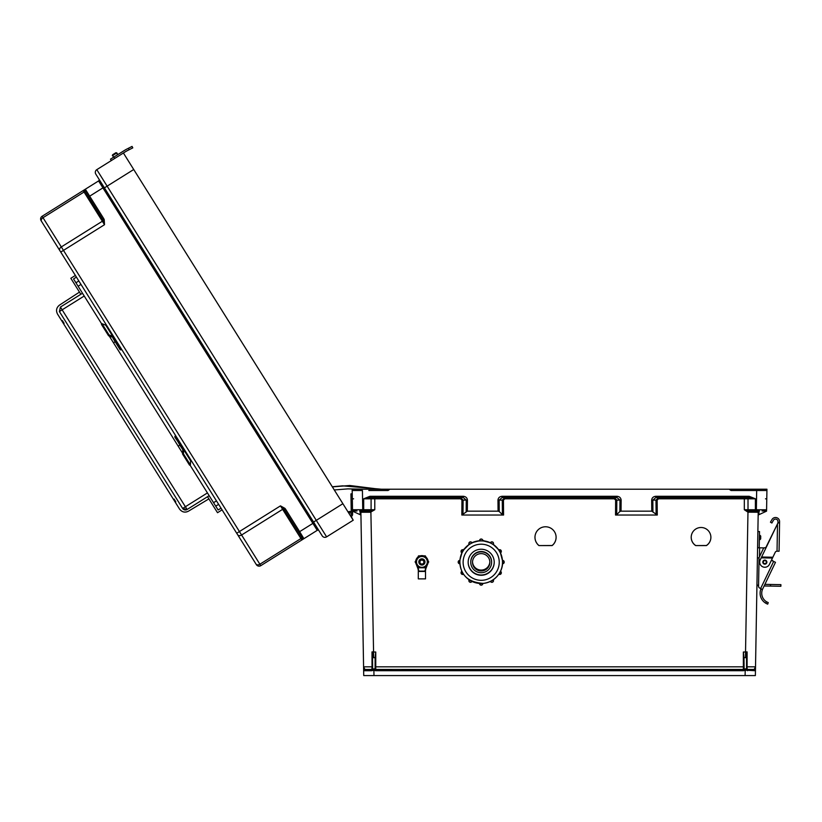 <?xml version="1.0" encoding="UTF-8"?>
<svg xmlns="http://www.w3.org/2000/svg" width="822" height="822" viewBox="0 0 822 822"><rect width="100%" height="100%" fill="white"/><g stroke="black" fill="none" stroke-linecap="round" stroke-linejoin="round"><path stroke-width="1.23" d="M368.831 490.498L388.066 490.498L389.905 489.213L766.947 489.213L766.587 509.732A1.284 1.284 0 0 1 765.303 510.986L762.076 510.986M375.109 666.837L375.746 666.827L375.746 652.01L373.568 652.01L373.568 657.672L375.109 657.672L375.109 668.789A0.637 0.637 0 0 0 375.746 669.437L743.355 669.437L375.746 669.437L743.355 669.437L375.746 669.437L375.746 666.827L743.355 666.827L743.355 652.01L745.533 652.01L747.969 512.168L758.213 512.25A1.284 1.284 0 0 1 759.497 510.986L758.213 512.25L755.367 675.581L373.979 675.581L373.887 670.177L374.411 670.177A1.921 1.921 180 0 0 375.746 670.711L743.355 670.711A1.921 1.921 0 0 0 744.691 670.177L744.116 669.067L746.551 668.738L746.551 654.589L746.551 657.651L743.992 657.672L744.116 669.067M695.689 545.582L706.406 545.582A9.833 9.833 180 0 0 701.053 527.498A9.833 9.833 180 0 0 695.689 545.582L706.406 545.51A9.833 9.833 180 0 0 710.886 537.3M538.944 545.582L552.127 545.582A10.563 10.552 180 0 0 545.541 526.779A10.563 10.552 180 0 0 538.944 545.582L552.127 545.51A10.563 10.552 180 0 0 556.093 537.3M748.637 512.25L748.719 510.986L755.397 510.986L755.397 498.8L749.161 497.546L749.161 496.283L755.397 498.8L744.321 498.8L744.321 509.732L748.236 510.955L747.969 512.168L744.321 509.732L766.587 509.784M615.534 515.034L615.647 500.084L614.25 498.8L614.25 497.546L616.819 500.105L616.695 514.685L615.534 515.034L657.271 515.034L651.764 511.161L651.671 500.125C651.918 497.813 653.326 496.529 655.874 496.283L749.161 496.283M614.25 498.8L504.852 498.8L504.852 497.546L502.283 500.105L502.406 514.685L503.567 515.034L461.83 515.034L467.338 511.161L467.43 500.125C467.184 497.813 465.776 496.529 463.228 496.283L369.941 496.283L363.704 498.8L460.546 498.8L461.954 500.084L461.83 515.034M374.781 497.546L374.781 509.732L370.866 510.955L373.568 652.01L372.006 651.887L372.017 666.817L363.581 666.827L360.889 512.25A1.284 1.284 180 0 0 359.604 510.986L360.889 512.25L370.465 512.25L374.781 509.732L352.515 509.732A1.284 1.284 180 0 0 353.799 510.986L357.015 510.986M717.092 669.437L727.347 669.437M402.009 669.437L391.755 669.437M750.27 490.498L763.073 490.498M766.947 489.213L726.782 489.213L733.121 489.213L729.196 489.213L731.025 490.498L766.916 490.498L756.672 490.498L756.343 510.986L748.236 510.955M375.746 670.711L375.746 669.437A0.637 0.637 0 0 1 375.109 668.789L372.643 669.016L373.887 670.177L371.616 670.721L363.653 670.731A1.284 1.284 0 0 1 364.927 669.437L363.581 666.827L363.735 675.581L373.979 675.581M758.983 511.099L758.922 514.685L766.556 511.161L766.587 509.732M502.17 496.283L616.932 496.283C619.48 496.529 620.877 497.813 621.134 500.125L621.042 511.161L619.88 511.5L619.973 500.105L616.932 497.546L502.17 497.546L502.17 496.283C499.622 496.529 498.214 497.813 497.968 500.125L498.06 511.161L467.338 511.161M621.042 511.161L651.764 511.161M691.22 537.3A9.833 9.833 180 0 0 695.689 545.51M534.978 537.3A10.563 10.552 180 0 0 538.944 545.51M746.551 668.738L747.198 669.437L754.164 669.437L755.521 666.827L747.085 666.817L747.198 669.437L754.164 669.437L747.198 669.437A0.637 0.637 180 0 1 746.756 669.262M743.992 657.672L743.355 652.01M758.922 514.685L758.172 515.034M616.695 514.685L619.88 511.5M754.164 669.437A1.284 1.284 180 0 1 755.449 670.731L744.691 670.177M745.533 657.672L745.533 652.01L747.095 651.887L747.085 666.817L746.551 666.837M704.012 669.817L717.092 669.817L704.012 669.817M727.347 669.817L744.537 669.817L727.347 669.817M745.215 669.817L747.845 669.817L745.215 669.817M746.551 654.589L747.095 651.887M656.11 514.685L655.987 500.105L658.556 497.546L658.556 498.8L657.148 500.084L657.271 515.034M655.874 496.283L655.874 497.546L749.161 497.546L655.874 497.546L652.832 500.105L652.925 511.5M765.498 498.82L766.772 498.841M616.932 496.283L616.932 497.546L502.17 497.546L499.129 500.105L503.444 500.084L504.852 498.8M743.355 670.711L743.355 669.437A0.637 0.637 180 0 0 743.992 668.789A0.637 0.637 180 0 1 743.355 669.437L743.355 666.827L743.992 666.837M747.475 670.721L747.198 669.437M745.112 675.581L745.215 670.177L746.458 669.016M370.465 512.25L370.383 510.986L362.759 510.986L362.43 490.498L356.018 490.498M332.273 486.758L123.403 153.005L96.801 169.651A3.206 3.206 0 0 0 95.784 174.069L322.193 535.841L95.784 174.069A3.206 3.206 0 0 1 96.801 169.651L123.403 153.005L332.273 486.758L342.671 485.853L381.408 489.213L733.121 489.213L352.155 489.213L352.176 490.498L362.43 490.498L352.176 490.498L352.515 509.784M372.643 669.016L372.541 654.589L372.541 657.651L373.568 657.672M372.541 668.738L371.904 669.437L364.927 669.437M375.109 657.672L375.746 652.01M352.515 509.732L352.597 514.182L352.535 511.161L360.93 515.034M502.406 514.685L499.221 511.5L499.129 500.105L497.968 500.125M498.06 511.161L499.221 511.5M415.089 669.817L402.009 669.817L415.089 669.817M391.755 669.817L374.565 669.817L391.755 669.817M373.887 669.817L371.256 669.817L373.887 669.817M372.541 654.589L372.006 651.887M372.541 666.837L372.017 666.817L371.904 669.437A0.637 0.637 0 0 0 372.345 669.262M370.866 510.955L363.704 510.986L363.704 498.8L369.941 497.546L463.228 497.546L466.269 500.105L466.177 511.5M462.992 514.685L463.115 500.105L460.546 497.546L460.546 498.8M369.859 510.986L363.704 510.986L369.859 510.986A1.284 1.233 90 0 0 371.092 509.712L371.092 498.82A1.284 1.233 -90 0 1 372.325 497.546M353.604 498.82L352.33 498.841M463.228 496.283L463.228 497.546L369.941 497.546L369.941 496.283M371.616 670.721L371.904 669.437M374.986 669.067L374.411 670.177M764.357 490.498L766.916 490.498M354.744 490.498L352.176 490.498M96.801 169.651L107.127 186.152L133.729 169.507L124.903 155.399L342.887 503.701L334.277 489.953L347.829 488.885L366.684 489.213L352.155 489.213M350.347 515.63L350.604 515.466A1.459 1.459 0 0 0 350.984 513.329A1.459 1.459 0 0 0 348.816 513.175L350.326 515.6A1.459 1.459 180 0 0 351.292 514.202M351.251 511.859L350.932 493.868L352.237 493.847M352.535 511.161L352.597 514.182M351.22 510.133L352.525 510.113M322.193 535.841A3.206 3.206 180 0 0 326.611 536.858L353.213 520.213L351.292 516.576A2.764 2.764 180 0 0 352.083 512.63A2.764 2.764 180 0 0 348.117 512.055L342.887 503.701L348.117 512.055L342.887 503.701L316.285 520.357L107.127 186.152L104.415 187.858M313.572 522.052L316.285 520.357L326.611 536.858L353.213 520.213L334.277 489.953M284.936 508.356L280.466 505.869L284.022 509.219L284.936 508.356L285.553 509.147L284.463 509.835L302.229 538.215A1.284 1.284 180 0 0 303.996 538.626L317.241 530.334A1.284 1.284 180 0 1 319.008 530.735L313.973 522.7L299.64 531.67L285.553 509.147M104.219 219.597L104.507 224.704L103.038 220.039L104.219 219.597L103.767 218.693L102.688 219.371L84.923 190.992A1.284 1.284 0 0 1 85.324 189.224L98.578 180.932A1.284 1.284 0 0 0 98.979 179.165A1.284 1.284 0 0 1 98.578 180.932L85.324 189.224L98.578 180.932L85.324 189.224L103.767 218.693M213.545 502.663L216.463 500.896L213.545 502.663L209.168 495.676L187.108 509.486L182.628 508.448L59.389 311.548L60.427 307.058L187.108 509.486L209.168 495.676L218.118 509.969L221.046 508.202L237.681 534.783L41.1 220.686A3.206 3.206 0 0 1 42.117 216.268L85.324 189.224A1.284 1.284 0 0 0 84.923 190.992L84.748 190.807A1.284 1.254 -122 0 1 85.241 189.276L85.324 189.224M101.733 324.002L73.548 278.966L76.405 277.096L41.1 220.686A3.206 3.206 0 0 1 42.117 216.268L83.156 190.581L84.748 190.807A1.284 0.904 148 0 1 84.05 192.019L43.011 217.696L61.301 246.929L102.349 221.241L83.156 190.581L42.117 216.268L83.156 190.581M76.405 277.096L59.79 250.546A3.206 2.261 -32 0 1 61.301 246.929L63.469 250.381L104.507 224.704L102.349 221.241A1.284 0.904 148 0 0 103.038 220.039L84.923 190.992M104.014 187.2L313.973 522.7L104.014 187.2L88.591 196.848M221.046 508.202L256.372 564.652A3.206 3.206 180 0 0 260.78 565.67L317.241 530.334L98.578 180.932M351.713 517.819L351.035 516.73L351.713 517.819M302.229 538.215L302.321 538.451A1.284 1.254 58 0 0 303.914 538.677L299.64 531.67L298.561 532.348L302.229 538.215M256.372 564.652L60.756 252.087L63.469 250.381L239.428 531.546L280.466 505.869L300.924 538.554L259.886 564.231L241.596 535.009L282.634 509.321A1.284 0.904 148 0 1 284.022 509.219L298.561 532.348M301.818 539.982L300.924 538.554A1.284 0.904 148 0 1 302.321 538.451L301.818 539.982L260.78 565.67L259.886 564.231A3.206 2.261 -32 0 1 255.971 564.015M124.954 150.118L125.047 150.066A32.531 32.531 180 0 1 126.907 149.039L127.944 148.515L126.907 149.039A32.531 32.531 180 0 0 124.441 150.436L113.919 157.023L114.782 158.399L125.304 151.813A30.907 30.907 0 0 1 127.646 150.488L129.157 149.717L128.417 148.268L132.044 146.419L132.784 147.868L132.044 146.419L132.784 147.868L129.157 149.717M110.477 159.18L113.919 157.023L110.477 159.18L111.34 160.557L110.477 159.18M125.879 151.464L127.646 150.488M124.461 150.426A32.531 32.531 180 0 0 124.441 150.436L125.047 150.066M113.436 157.321L112.614 154.772L112.409 155.666L112.614 154.772L112.409 155.666L112.614 154.772L112.409 155.666L112.614 154.772L112.409 155.666L112.614 154.772L112.409 155.666L112.614 154.772L115.923 152.697L116.816 152.902L115.923 152.697L116.816 152.902L115.923 152.697L116.816 152.902L115.923 152.697L116.816 152.902L115.923 152.697L116.816 152.902L115.923 152.697L116.816 152.902L115.923 152.697L116.816 152.902L115.923 152.697L116.816 152.902L115.923 152.697L116.816 152.902L115.923 152.697L116.816 152.902L115.923 152.697L116.816 152.902L115.923 152.697L116.816 152.902L115.923 152.697L116.816 152.902L115.923 152.697L116.816 152.902L115.923 152.697L116.816 152.902L115.923 152.697L116.816 152.902L115.923 152.697L116.816 152.902L115.923 152.697L116.816 152.902L115.923 152.697L116.816 152.902L115.923 152.697L116.816 152.902L115.923 152.697L116.816 152.902L115.923 152.697L116.816 152.902L115.923 152.697L116.816 152.902L115.923 152.697L116.816 152.902L115.923 152.697L116.816 152.902L115.923 152.697L116.816 152.902L115.923 152.697L116.816 152.902L115.923 152.697L116.816 152.902L115.923 152.697L116.816 152.902L115.923 152.697L116.816 152.902L115.923 152.697L116.816 152.902L115.923 152.697L116.816 152.902L115.923 152.697L116.816 152.902L115.923 152.697L116.816 152.902L115.923 152.697L116.816 152.902L115.923 152.697L116.816 152.902L115.923 152.697L116.816 152.902L115.923 152.697L116.816 152.902L115.923 152.697L116.816 152.902L115.923 152.697L116.816 152.902L115.923 152.697L116.816 152.902L115.923 152.697L116.816 152.902L115.923 152.697L116.816 152.902L115.923 152.697L116.816 152.902L115.923 152.697L116.816 152.902L115.923 152.697L116.816 152.902L115.923 152.697L116.816 152.902L115.923 152.697L116.816 152.902L115.923 152.697L116.816 152.902L115.923 152.697L116.816 152.902L115.923 152.697L116.816 152.902L115.923 152.697L116.816 152.902L115.923 152.697L116.816 152.902L115.923 152.697L116.816 152.902L115.923 152.697L116.816 152.902L115.923 152.697L116.816 152.902L115.923 152.697L116.816 152.902L115.923 152.697L116.816 152.902L115.923 152.697L116.816 152.902L115.923 152.697L116.816 152.902L115.923 152.697L116.816 152.902L115.923 152.697L116.816 152.902L115.923 152.697L116.816 152.902L115.923 152.697L116.816 152.902L115.923 152.697L116.816 152.902L115.923 152.697L116.816 152.902L115.923 152.697L116.816 152.902L115.923 152.697L116.816 152.902L115.923 152.697L116.816 152.902L115.923 152.697L116.816 152.902L115.923 152.697L116.816 152.902L115.923 152.697L116.816 152.902L115.923 152.697L116.816 152.902L115.923 152.697L116.816 152.902L115.923 152.697L116.816 152.902L115.923 152.697L116.816 152.902L115.923 152.697L116.816 152.902L115.923 152.697L116.816 152.902L115.923 152.697L116.816 152.902L115.923 152.697L116.816 152.902L115.923 152.697L116.816 152.902L115.923 152.697L116.816 152.902L115.923 152.697L116.816 152.902L115.923 152.697L116.816 152.902L115.923 152.697L116.816 152.902L115.923 152.697L116.816 152.902L115.923 152.697L116.816 152.902L115.923 152.697L116.816 152.902L115.923 152.697L116.816 152.902L115.923 152.697L116.816 152.902L115.923 152.697L116.816 152.902L115.923 152.697L116.816 152.902L115.923 152.697L116.816 152.902L115.923 152.697L116.816 152.902L115.923 152.697L116.816 152.902L115.923 152.697L116.816 152.902L115.923 152.697L116.816 152.902L115.923 152.697L116.816 152.902L115.923 152.697L116.816 152.902L115.923 152.697L116.816 152.902L112.409 155.666L112.614 154.772L115.923 152.697L114.248 153.745L115.923 152.697L114.248 153.745L115.923 152.697L117.854 154.557L116.816 152.902L117.854 154.557L113.436 157.321L112.614 154.772L115.923 152.697L117.854 154.557M766.844 562.166A2.014 2.014 0 0 1 763.792 563.861A2.014 2.014 0 0 1 763.854 560.368A2.014 2.014 0 0 1 766.844 562.166A2.014 2.014 0 0 0 763.854 560.368A2.014 2.014 0 0 0 763.792 563.861A2.014 2.014 0 0 0 766.844 562.166A2.014 2.014 0 0 1 763.792 563.861A2.014 2.014 0 0 1 763.854 560.368A2.014 2.014 0 0 1 766.844 562.166A2.014 2.014 0 0 0 763.854 560.368A2.014 2.014 0 0 0 763.792 563.861A2.014 2.014 0 0 0 766.844 562.166M767.132 603.923L765.837 603.266L767.686 604.139L768.251 602.618L766.412 601.714A9.998 9.998 0 0 1 762.436 589.549L759.918 588.162A2.034 2.034 0 0 1 758.552 586.199L759.045 558.076A2.034 2.034 0 0 1 759.24 557.234L763.258 548.87A2.034 2.034 0 0 1 765.714 547.812L777.931 522.977L777.961 521.61A2.435 2.435 0 0 0 773.399 520.347L771.879 523.018L770.461 522.206L771.992 519.545A4.069 4.069 0 0 1 779.585 521.631L779.071 551.233L777.037 551.202L777.509 523.85L761.593 557.028L772.865 557.234L775.228 552.312A1.952 1.952 0 0 1 777.016 551.202L777.037 551.202M762.436 589.549L760.895 589.014A11.621 11.621 0 0 0 765.837 603.266L766.525 603.636M766.864 562.166A2.034 2.034 0 0 1 763.782 563.871A2.034 2.034 0 0 1 763.844 560.357A2.034 2.034 0 0 1 766.864 562.166A2.034 2.034 0 0 0 764.861 560.101A2.034 2.034 0 0 0 762.795 562.094M773.564 561.405L771.581 559.905M779.564 522.998L777.931 522.967L777.509 523.85M772.865 557.234L769.443 564.354A5.127 5.127 0 0 1 762.611 566.748A5.127 5.127 0 0 1 760.206 559.916L761.747 556.71M772.475 558.035L761.203 557.84L761.593 557.028M761.398 557.439L772.67 557.635M759.918 588.162L760.689 588.429L773.646 561.436L771.519 560.419M773.646 561.436L775.475 562.32L762.621 589.097M758.552 586.199L758.562 585.839A2.034 2.034 0 0 1 756.97 583.815M757.422 557.871L759.055 557.902L758.593 583.764M757.874 531.526L759.507 531.557L759.22 547.822M764.121 585.973L770.512 586.086L770.543 584.463L764.902 584.36M770.543 584.463L780.9 584.637L780.869 586.271L770.512 586.086M764.224 547.904L759.631 547.822L759.477 556.751M757.596 547.791L759.631 547.822M760.699 537.516C760.792 532.379 760.617 542.654 760.699 537.516M127.091 150.786L126.485 151.114M124.985 150.107L113.919 157.023M114.72 158.441L111.34 160.557M128.417 148.268L132.044 146.419L132.784 147.868M115.923 152.697L112.614 154.772L115.923 152.697L112.614 154.772L112.409 155.666M766.412 601.714L765.837 603.266L767.543 604.088M770.461 522.206L771.992 519.545M777.961 521.61A2.435 2.435 0 0 0 773.399 520.347M463.444 549.887A4.069 4.069 0 0 1 464.471 548.777M482.802 540.465A4.069 4.069 0 0 1 484.343 540.927M500.567 552.867A4.069 4.069 0 0 1 500.721 553.494M483.994 540.876A4.069 4.069 180 0 0 482.812 540.578M464.235 549.086A4.069 4.069 180 0 0 463.505 549.918A1.623 1.623 180 0 0 461.06 551.326L461.06 551.49A1.623 1.623 0 0 1 463.495 550.082L461.06 551.326M491.618 562.299A10.429 10.429 180 0 0 481.189 551.87A10.429 10.429 180 0 0 470.759 562.299A10.429 10.429 180 0 0 481.189 572.718A10.429 10.429 180 0 0 491.618 562.299L491.618 561.96A10.429 10.429 180 0 0 481.189 551.531A10.429 10.429 180 0 0 470.759 561.96L470.759 562.299M489.861 562.299A8.672 8.672 180 0 0 481.189 553.627A8.672 8.672 180 0 0 472.516 562.299A8.672 8.672 180 0 0 481.189 570.961A8.672 8.672 180 0 0 489.861 562.299M472.516 562.043A8.672 8.672 180 0 0 481.189 570.447A8.672 8.672 180 0 0 489.85 562.043A8.672 8.672 180 0 1 481.189 570.447A8.672 8.672 180 0 1 472.516 562.032M472.527 561.858A8.672 8.672 180 0 0 481.189 570.078A8.672 8.672 180 0 0 489.84 561.858M459.878 562.135L459.817 563.8A1.623 1.623 0 0 1 458.193 562.176A1.623 1.623 0 0 1 459.817 560.542L459.878 562.135A21.31 21.31 180 0 0 481.189 583.507A21.31 21.31 180 0 0 502.499 562.207L502.499 562.207A21.31 21.31 180 0 0 502.499 562.135L502.437 560.542M500.464 552.918A21.31 21.31 180 0 1 502.437 560.378L500.372 552.723M499.673 551.603L498.872 550.082A1.623 1.623 0 0 1 501.317 551.49A1.623 1.623 0 0 1 500.506 552.898L499.673 551.603A21.31 21.31 180 0 0 499.612 551.49L498.769 550.144M499.725 551.572L500.506 552.898L501.317 551.326A1.623 1.623 180 0 0 498.872 549.908L493.169 544.37M498.779 549.969A21.31 21.31 180 0 0 493.292 544.462L491.895 543.784A21.31 21.31 180 0 0 491.782 543.712L490.405 542.962M481.25 540.897L482.812 540.814L481.25 540.897A21.31 21.31 180 0 0 481.117 540.897L479.555 540.814A1.623 1.623 0 0 1 481.189 539.181A1.623 1.623 0 0 1 482.812 540.814L482.812 540.763A21.31 21.31 180 0 1 490.405 542.787L482.75 540.742M479.627 540.742L471.91 542.684A1.623 1.623 180 0 0 468.879 543.506L468.879 543.671A1.623 1.623 0 0 1 471.91 542.859L470.585 543.712A21.31 21.31 180 0 0 470.472 543.784L469.095 544.483A21.31 21.31 180 0 0 463.598 549.969L462.765 551.49A21.31 21.31 180 0 0 462.704 551.603L461.872 552.898A1.623 1.623 0 0 1 461.06 551.49L461.974 552.959M461.995 552.723L459.817 560.378A1.623 1.623 180 0 0 458.193 562.001L459.817 563.8M459.878 562.197L459.878 562.207C460.628 575.349 468.437 582.418 483.295 583.404C496.57 581.709 503.136 569.995 502.499 562.207A21.31 21.31 180 0 0 481.189 540.897A21.31 21.31 180 0 0 459.878 562.207M494.217 562.258A13.029 13.029 180 0 0 481.189 549.23A13.029 13.029 180 0 0 468.16 562.258A13.029 13.029 180 0 0 481.189 575.287A13.029 13.029 180 0 0 494.217 562.258A13.029 13.029 180 0 1 481.189 575.246A13.029 13.029 180 0 1 468.16 562.238A13.029 13.029 180 0 0 481.189 575.246A13.029 13.029 180 0 0 494.217 562.238M468.16 562.114A13.029 13.029 180 0 0 481.189 574.989A13.029 13.029 180 0 0 494.217 562.114M479.555 540.927L479.555 540.64A1.623 1.623 180 0 1 481.189 539.016A1.623 1.623 180 0 1 482.812 540.64C481.733 538.544 480.644 538.544 479.555 540.64M481.117 583.507L482.812 583.538A1.623 1.623 0 0 1 481.189 585.161A1.623 1.623 0 0 1 479.555 583.538L479.555 583.538C480.644 585.634 481.733 585.634 482.812 583.538L482.812 583.445M424.912 561.919A3 3 180 0 0 421.902 558.919A3 3 180 0 0 418.912 561.929A3 3 180 0 1 421.902 558.939A3 3 180 0 1 424.912 561.94A3 3 180 0 0 421.902 558.96A3 3 180 0 0 418.912 561.981A3 3 180 0 1 421.902 558.991A3 3 180 0 1 424.912 561.991A3 3 180 0 0 424.912 561.96M424.912 562.001A3 3 180 0 0 421.902 559.011A3 3 180 0 0 418.912 562.022A3 3 180 0 1 421.902 559.032A3 3 180 0 1 424.912 562.032A3 3 180 0 0 424.912 562.012M424.912 562.043A3 3 180 0 0 420.412 559.463A3 3 180 0 0 420.412 564.663A3 3 180 0 0 424.912 562.063M423.875 562.073A1.973 1.963 180 0 0 420.926 560.368A1.973 1.963 180 0 0 420.926 563.779A1.973 1.963 180 0 0 423.875 562.073M425.519 571.454L418.295 571.454L418.295 578.873L425.519 578.873L425.519 571.454L419.6 571.085L424.655 571.413M426.998 564.765L427.954 563.214A6.196 6.196 0 0 1 427.286 564.919A13.861 13.861 180 0 0 425.57 570.345A0.812 0.812 0 0 1 424.769 571.085L425.251 570.324A14.19 14.19 0 0 1 426.526 565.69M417.299 565.69A14.19 14.19 0 0 1 418.573 570.324L419.056 571.085A0.812 0.812 0 0 1 418.244 570.345A13.861 13.861 180 0 0 416.538 564.919L416.816 564.765M419.158 571.413L418.295 571.454M424.224 571.126L419.6 571.126L424.224 571.126M418.511 556.001L415.11 561.888L418.511 556.001L425.313 555.96L428.714 561.888L425.313 555.96L418.511 555.96M428.714 561.888L425.313 567.776L418.511 567.776L415.11 561.888M416.497 561.899A5.405 5.405 0 0 1 424.614 557.224A5.405 5.405 0 0 1 424.614 566.584A5.405 5.405 0 0 1 416.497 561.899M424.399 563.728A3.093 3.093 180 0 0 420.946 558.97A3.093 3.093 180 0 0 419.415 563.728M415.87 560.429L415.85 560.532A6.196 6.196 0 0 1 417.792 557.203L417.689 557.285M423.813 555.919L425.313 555.908L426.053 557.213A6.196 6.196 0 0 1 427.974 560.573L427.954 560.429M426.135 557.285L425.313 555.867L423.607 555.857M420.217 555.857L418.511 555.867M418.511 555.908L420.001 555.919M59.461 305.126L79.467 292.108L59.461 305.126C56.43 307.572 55.773 310.541 57.499 314.035L179.556 509.075C181.95 512.147 184.909 512.856 188.433 511.192L208.88 498.892M70.826 278.288L75.377 275.442L70.826 278.288L75.377 275.442L70.826 278.288L75.377 275.442L70.826 278.288L80.833 294.286L60.427 307.058L59.389 311.548L182.628 508.448A3.257 3.257 -0 0 0 187.108 509.486M63.53 323.683L64.085 323.334L62.359 320.58L64.085 323.334L62.359 320.58L61.804 320.929M173.514 499.416L174.069 499.077L175.795 501.831L175.24 502.18L179.556 509.075C182.032 512.209 184.991 512.918 188.433 511.192M207.514 496.714L217.522 512.712L222.074 509.856M80.977 284.412L78.121 286.272L82.488 293.248L80.833 294.286M113.498 342.805L115.316 341.623M178.158 446.12L180.018 445M209.168 495.676L190.005 465.057M182.607 453.23L109.254 336.034M175.795 501.831L174.069 499.077L175.795 501.831L175.24 502.18M121.8 349.627A1.623 1.12 -32 0 1 119.981 349.453L114.597 340.483A1.623 1.12 148 0 1 114.155 340.144L112.953 338.222M121.451 349.073L120.772 348.97L117.371 342.548M106.1 325.348A9.063 6.165 -32 0 1 106.891 325.81A9.063 6.247 148 0 0 105.761 325.204L101.99 323.683L101.445 324.371L108.473 335.602L112.244 337.112L108.566 335.756L109.018 334.914L101.99 323.683M113.929 337.051A9.063 6.247 148 0 0 112.789 336.434L105.761 325.204M109.018 334.914L112.789 336.434M119.981 349.453L114.453 339.024A8.138 5.6 148 0 0 114.309 338.787A8.138 5.6 148 0 0 112.244 337.112M114.155 340.144L118.789 347.531M117.402 342.599L119.498 346.565M175.6 435.598A1.623 1.161 148 0 0 174.983 437.335L182.052 447.045A8.138 5.672 148 0 1 182.207 447.281A8.138 5.672 148 0 1 182.823 449.901L182.556 453.991L183.419 453.795L183.686 449.706A9.063 6.319 148 0 0 183.614 448.401M177.203 438.814L177.182 438.126M183.419 453.795L190.365 464.892L189.543 465.149L190.406 464.964L190.622 460.885M180.48 445.75L177.85 441.537L180.604 446.315A1.623 1.161 -32 0 1 180.48 445.75M180.665 446.038A1.623 1.13 -32 0 0 180.778 446.593L182.833 449.685M180.131 442.832L175.795 436.883L176 436.225M190.56 459.498A9.063 6.319 148 0 1 190.632 460.803L183.686 449.706M190.365 464.892L190.632 460.803M189.512 465.088L182.556 453.991M177.85 441.537L175.014 437.386A1.623 1.13 -32 0 1 175.651 435.67M385.97 489.213L392.31 489.213L385.97 489.213M744.321 497.546L744.321 498.8L658.556 498.8M503.567 515.034L503.444 500.084M759.497 510.986L755.397 510.986M765.806 511.5L765.816 510.883M657.148 500.084L651.671 500.125M621.134 500.125L615.647 500.084M746.777 497.546A1.284 1.233 -90 0 1 748.01 498.82L748.01 509.712A1.284 1.233 90 0 0 749.243 510.986M745.215 670.177L745.215 669.067M363.704 510.986L359.604 510.986M353.46 489.213L356.09 489.213L353.46 489.213M360.118 511.099L360.18 514.685M353.296 511.5L353.275 510.883M461.954 500.084L467.43 500.125M373.887 670.177L373.887 669.067M319.008 530.735L313.973 522.7M60.756 252.087L59.79 250.546M42.117 216.268L43.011 217.696A3.206 2.261 -32 0 0 41.501 221.324M236.715 533.252L239.428 531.546L241.596 535.009A3.206 2.261 -32 0 1 237.681 534.783M342.887 503.701L341.798 504.379M322.799 516.278L322.255 516.617M113.642 182.083L113.107 182.422M766.361 562.156A1.531 1.531 0 0 0 764.09 560.799A1.531 1.531 0 0 0 764.039 563.44A1.531 1.531 0 0 0 766.361 562.156M777.941 522.484L779.564 522.515M759.364 539.52L760.175 539.54L760.216 537.506L760.247 535.471L759.436 535.461M479.555 540.753A21.31 21.31 180 0 0 471.972 542.787M461.902 552.918A21.31 21.31 180 0 0 459.94 560.378L458.193 562.001M499.242 562.258A18.053 18.053 180 0 0 472.157 546.62A18.053 18.053 180 0 0 472.157 577.897A18.053 18.053 180 0 0 499.242 562.258M502.55 563.8L504.184 562.176A1.623 1.623 0 0 1 502.55 563.8L502.499 562.135M502.55 562.135L502.55 560.542A1.623 1.623 0 0 1 504.184 562.176L504.184 562.001A1.623 1.623 180 0 0 502.55 560.378L504.184 562.001M491.895 543.784L490.457 542.859A1.623 1.623 0 0 1 493.498 543.671A1.623 1.623 0 0 1 493.282 544.483L493.498 543.506A1.623 1.623 180 0 0 490.457 542.684L490.457 542.684C491.875 541.441 492.892 541.708 493.498 543.506M470.585 543.712L471.972 542.962M470.564 543.671L469.095 544.483A1.623 1.623 0 0 1 468.879 543.671L469.157 544.585M462.765 551.49L463.598 550.144M459.817 562.135L459.817 560.378M462.694 572.8L461.872 571.28A1.623 1.623 180 0 0 461.06 572.687L461.06 572.852A1.623 1.623 0 0 1 461.872 571.444L461.964 571.393M463.495 574.259A1.623 1.623 0 0 1 461.06 572.852L463.495 574.259L462.765 572.913M470.472 580.62L471.91 581.483A1.623 1.623 0 0 1 468.879 580.671A1.623 1.623 0 0 1 469.095 579.859L469.095 579.746M470.451 580.671L469.146 579.777M469.074 579.726A1.623 1.623 180 0 0 468.879 580.507L468.879 580.671C469.485 582.459 470.492 582.736 471.91 581.483L471.91 581.483M490.457 581.483L490.457 581.483C491.875 582.736 492.892 582.459 493.498 580.671A1.623 1.623 0 0 1 490.457 581.483L491.895 580.62M491.926 580.671L493.282 579.859A1.623 1.623 0 0 1 493.498 580.671L493.498 580.507A1.623 1.623 180 0 0 493.303 579.726L493.498 580.507M498.872 574.259L501.317 572.852A1.623 1.623 0 0 1 498.872 574.259L499.673 572.8M500.413 571.393L501.317 572.687A1.623 1.623 180 0 0 500.506 571.28M499.725 572.821L500.506 571.444A1.623 1.623 0 0 1 501.317 572.852L501.317 572.687M502.55 560.542L502.55 561.909M481.117 583.558L479.555 583.538M459.817 560.542L459.817 561.909M462.652 551.572L461.872 552.898M481.117 540.835L479.555 540.814M491.926 543.732L493.221 544.585M498.872 549.908L501.317 551.326M427.985 560.573A6.196 6.196 180 0 0 426.022 557.182L427.985 560.573M423.905 555.949A6.196 6.196 180 0 0 419.919 555.949A6.196 6.196 0 0 1 423.875 555.949L419.919 555.949M417.802 557.182A6.196 6.196 180 0 0 415.84 560.573L417.802 557.182M416.538 564.919A6.196 6.196 0 0 1 415.87 563.214L418.573 570.324M427.286 564.919L425.251 570.324M425.57 570.345L424.769 570.766M75.932 282.768L78.82 280.96M215.734 506.157L218.621 504.348M182.628 508.448L207.442 492.923M59.389 311.548L84.214 296.012M364.012 669.817L371.256 669.817M112.347 155.553L112.82 154.639M469.095 579.695L468.879 580.507M461.872 571.28L461.06 572.687M471.91 542.684C470.492 541.441 469.485 541.708 468.879 543.506M469.208 544.37L463.567 550.01M419.056 571.085L418.244 570.345M418.295 578.873L425.519 578.873M379.435 489.213L349.782 485.494L332.355 486.881"/></g></svg>
